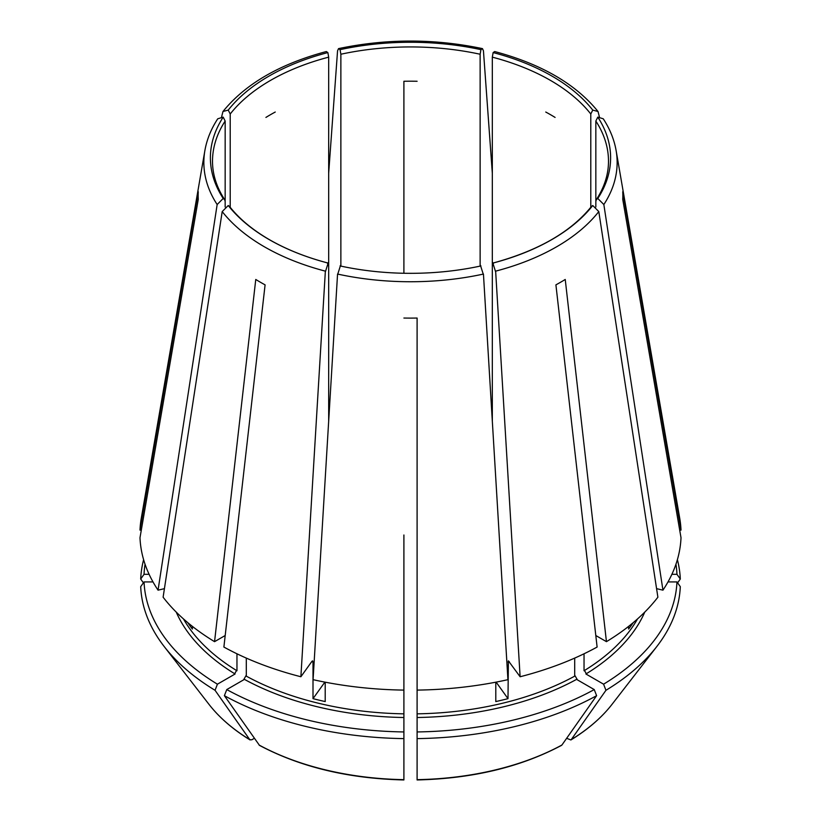 <?xml version="1.0" encoding="UTF-8"?>
<svg xmlns="http://www.w3.org/2000/svg" width="821" height="821" viewBox="0 0 821 821"><rect width="100%" height="100%" fill="white"/><g stroke="black" fill="none" stroke-linecap="round" stroke-linejoin="round"><path stroke-width="1.23" d="M677.387 559.686A269.883 155.816 180 0 1 680.301 579.031L676.956 574.3L671.896 574.3M677.602 582.848L680.301 579.031M225.2 635.516L214.558 641.663L255.762 279.468A212.341 122.596 0 0 0 265.091 284.856L223.887 647.051A270.591 156.226 180 0 0 300.886 676.75L312.001 661.264L312.616 660.854L313.006 662.003A238.911 137.938 180 0 1 311.703 661.664M141.304 530.109L139.991 530.109A270.591 156.226 180 0 1 141.253 518.4L204.881 150.571A206.646 119.302 180 0 0 217.155 204.542L158.053 590.166L164.416 588.647M143.613 559.686A269.883 155.816 0 0 0 140.699 579.031L144.044 574.3A266.538 153.886 180 0 1 145.05 564.232M143.398 582.848L140.699 579.031M214.558 641.663A270.591 156.226 180 0 1 163.112 597.206L222.204 211.582L228.248 205.507L229.541 206.471C239.239 218.797 252.529 229.859 269.401 239.66C286.396 249.44 305.894 257.23 327.897 263.018L327.866 263.018A200.108 115.535 0 0 1 269.001 239.486A200.108 115.535 0 0 1 228.248 205.507M217.421 684.191A266.538 153.886 180 0 1 144.044 581.925L140.699 586.656A269.883 155.816 0 0 0 164.128 646.455A269.883 155.816 0 0 0 215.051 690.297L217.421 684.191L235.093 673.99A241.548 139.457 180 0 1 176.238 612.107M254.366 738.305L251.77 739.803L249.748 739.629L215.051 690.297M403.901 738.613A269.883 155.816 180 0 1 224.39 695.685L226.76 689.578L244.432 679.378A241.548 139.457 180 0 0 403.901 717.513L403.901 779.95C348.545 778.626 300.404 767.101 259.477 745.376L224.39 695.685M574.844 675.406L577.286 679.624M417.099 713.131L417.099 717.934M495.792 682.179L495.792 701.565A238.911 137.938 0 0 0 507.994 698.65L508.384 660.854L520.114 676.75A270.591 156.226 0 0 0 597.113 647.051L555.909 284.856A212.341 122.596 0 0 0 565.238 279.468L606.442 641.663A270.591 156.226 180 0 0 657.888 597.206L598.796 211.582L592.752 205.507A200.108 115.535 0 0 1 493.134 263.018L493.134 263.018C538.186 250.764 570.975 231.912 591.459 206.471L592.752 205.507M594.24 689.578A266.538 153.886 180 0 1 417.099 731.942L417.099 717.513A241.548 139.457 180 0 0 576.568 679.378L594.24 689.578L596.61 695.685A269.883 155.816 0 0 1 417.099 738.613L417.099 731.942M417.099 779.652A220.839 127.501 0 0 0 561.923 745.016L561.523 745.376C520.596 767.101 472.455 778.626 417.099 779.95L417.099 738.613M561.923 745.016L596.61 695.685M204.881 150.571C206.81 139.56 211.1 128.969 217.739 118.799L223.199 117.126L225.159 121.046L225.159 201.443L224.646 199.647L223.199 198.466L217.155 204.542M667.996 581.925L676.956 581.925L680.301 586.656A269.883 155.816 180 0 1 656.872 646.455A269.883 155.816 180 0 1 605.949 690.297L603.579 684.191A266.538 153.886 0 0 0 676.956 581.925M679.696 530.109L681.009 530.109L622.739 191.704A212.341 122.596 0 0 1 622.739 199.329L681.009 537.734A270.591 156.226 180 0 1 662.947 590.166L603.846 204.542L597.801 198.466A200.108 115.535 0 0 0 597.801 117.126L603.261 118.799C609.9 128.969 614.19 139.56 616.119 150.571A206.646 119.302 180 0 1 603.846 204.542M192.381 626.382L192.381 629.009A238.911 137.938 180 0 1 187.793 622.657M545.76 112.036A197.994 114.314 180 0 1 555.088 117.424M324.87 682.118L313.006 698.65A238.911 137.938 0 0 0 325.208 701.565L325.208 682.179M403.901 534.994L403.901 690.102A270.591 156.226 180 0 1 313.078 679.675L337.554 274.06A206.646 119.302 180 0 0 483.446 274.06L507.922 679.675A270.591 156.226 180 0 1 417.099 690.102L417.099 713.839A238.911 137.938 180 0 0 574.7 676.145L574.7 658.093M403.901 273.26L403.901 81.269A197.994 114.314 180 0 1 417.099 81.269M507.994 698.65L496.13 682.118M265.912 117.424A197.994 114.314 180 0 1 275.24 112.036M139.991 530.109L198.261 191.704A212.341 122.596 0 0 0 198.261 199.329L139.991 537.734A270.591 156.226 180 0 0 158.053 590.166M183.483 618.942A238.911 137.938 180 0 0 236.961 670.757L236.961 653.793M234.385 674.236L236.817 670.018M590.792 207.313L590.792 114.006L592.752 110.086L598.027 111.502C575.695 83.978 541.244 63.987 494.683 51.549L493.134 52.575L492.323 57.152L492.323 421.204M246.3 658.093L246.3 676.145A238.911 137.938 180 0 0 403.901 713.839L403.901 690.102M403.901 717.934L403.901 713.131M403.901 318.045A212.341 122.596 0 0 0 417.099 318.045L417.099 690.102M328.677 173.2L337.554 50.81L338.539 48.624L340.058 49.66L340.869 54.237L340.869 266.107M225.159 206.984L225.159 201.443M230.208 207.313L230.208 114.006L228.248 110.086L222.973 111.502L221.598 116.931M328.677 421.204L328.677 57.152L327.866 52.575A200.108 115.535 0 0 0 228.248 110.086M480.131 266.107L480.131 54.237L480.942 49.66L482.461 48.624L483.446 50.81L492.323 173.2M595.841 206.984L595.841 121.046L597.801 117.126M340.058 49.66A200.108 115.535 180 0 1 480.942 49.66M570.903 739.957L571.252 739.629A220.839 127.501 0 0 0 612.097 704.254C601.762 717.544 588.031 729.438 570.903 739.957L566.634 738.305M571.252 739.629L605.949 690.297M633.207 622.657A238.911 137.938 180 0 1 628.619 629.009L628.619 626.382M584.039 653.793L584.039 670.757A238.911 137.938 180 0 0 637.517 618.942M675.95 564.232A266.538 153.886 180 0 1 676.956 574.3M246.156 675.406L243.714 679.624M313.006 698.65L313.006 662.003M223.199 117.126A200.108 115.535 0 0 0 223.199 198.466M328.636 266.23L327.425 263.089M345.487 267.061L340.068 265.932A200.108 115.535 0 0 0 345.487 267.061A200.108 115.535 0 0 0 475.513 267.061A200.108 115.535 0 0 0 480.942 265.932L475.513 267.061M492.364 266.23L493.575 263.089M226.76 689.578A266.538 153.886 0 0 0 403.901 731.942M595.841 201.443L596.354 199.647L597.801 198.466M592.752 110.086A200.108 115.535 0 0 0 493.134 52.575M656.584 588.647L662.947 590.166M153.004 581.925L144.044 581.925M616.119 150.571L679.747 518.4A270.591 156.226 180 0 1 681.009 530.109M144.044 574.3L149.104 574.3M325.342 271.925L328.359 262.433M300.886 676.75L325.362 271.146A206.646 119.302 180 0 1 264.383 246.793A206.646 119.302 180 0 1 222.204 211.582M337.534 274.84L340.551 265.347M598.027 111.502L599.402 116.931M595.8 635.516L606.442 641.663M492.641 262.433L495.658 271.925M598.796 211.582A206.646 119.302 180 0 1 495.638 271.146L520.114 676.75M480.449 265.347L483.466 274.84M327.866 52.575L326.317 51.549C279.756 63.987 245.305 83.978 222.973 111.502M603.579 684.191L585.907 673.99A241.548 139.457 180 0 0 644.762 612.107M586.615 674.236L584.183 670.018M164.128 646.455L208.903 704.254A220.839 127.501 0 0 0 249.748 739.629M259.077 745.016A220.839 127.501 0 0 0 403.901 779.652M509.297 661.664A238.911 137.938 180 0 1 507.994 662.003M224.646 199.647C216.549 187.106 212.506 174.309 212.506 161.244A197.994 114.314 180 0 1 225.159 121.046M230.208 114.006A197.994 114.314 180 0 1 328.677 57.152M340.869 54.237A197.994 114.314 180 0 1 480.131 54.237M492.323 57.152A197.994 114.314 180 0 1 590.792 114.006M595.841 121.046A197.994 114.314 180 0 1 608.494 161.244C608.494 174.309 604.451 187.106 596.354 199.647M208.903 704.254C219.238 717.544 232.969 729.438 250.097 739.957M482.461 48.624C434.483 38.546 386.517 38.546 338.539 48.624M612.097 704.254L656.872 646.455"/></g></svg>

